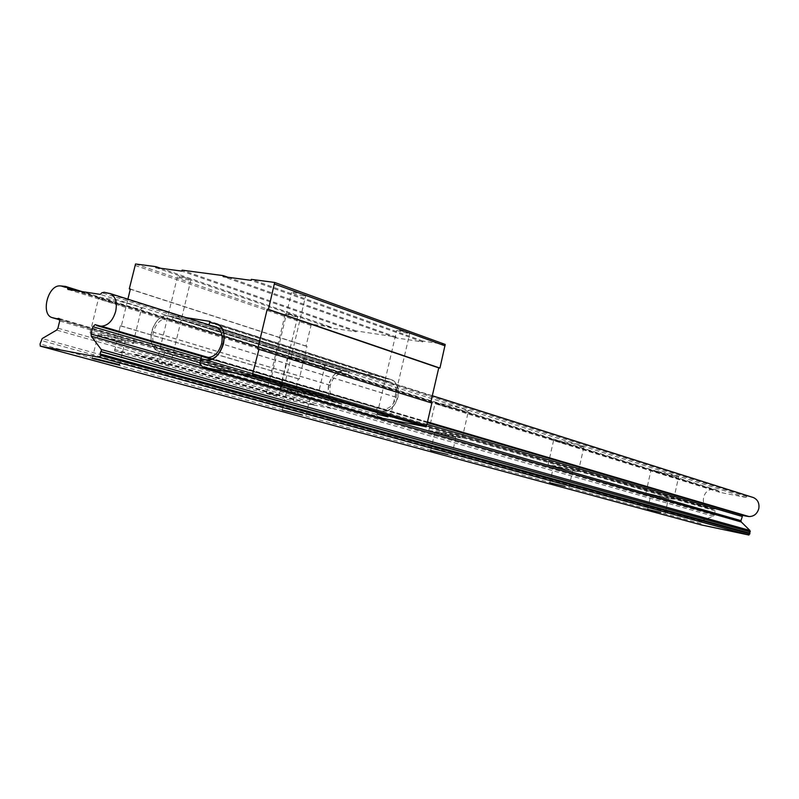 <?xml version="1.0" encoding="UTF-8"?>
<svg xmlns="http://www.w3.org/2000/svg" width="799" height="799" viewBox="0 0 799 799"><rect width="100%" height="100%" fill="white"/><g stroke="black" fill="none" stroke-linecap="round" stroke-linejoin="round"><path stroke-width="0.6" stroke-dasharray="4 3" d="M189.173 280.049C183.95 279.131 180.045 278.042 177.428 276.804L179.116 276.594C184.359 277.523 188.284 278.611 190.891 279.85L189.173 280.049M168.639 365.103L156.794 362.137L168.639 365.103M295.76 316.684L285.253 313.827L287.131 313.717L297.657 316.584L295.76 316.684M277.053 395.585L266.457 392.948L277.053 395.585M407.41 333.333L396.704 330.416L399.041 330.307L409.767 333.243L407.41 333.333M303.54 295.81C298.057 294.861 294.062 293.742 291.545 292.484L293.692 292.254C299.206 293.213 303.211 294.322 305.717 295.59L303.54 295.81M389.223 379.036L391.051 379.545C397.123 382.631 399.41 388.554 397.932 397.313C394.876 406.961 389.483 411.565 381.742 411.105L200.849 358.841L381.742 411.105C396.314 414.771 405.343 384.139 391.051 379.545L384.109 378.147L389.223 379.036L214.911 323.335L389.223 379.036M344.069 371.215L349.053 372.084L173.203 316.694L168.04 315.865L173.203 316.694L349.053 372.084L344.069 371.215C336.699 370.936 331.555 375.44 328.639 384.758C327.131 393.478 329.378 399.3 335.39 402.207C321.498 398.132 329.957 367.979 344.069 371.215L168.04 315.865C160.389 315.765 154.916 320.998 151.61 331.565C149.773 341.433 151.94 347.915 158.092 351.031C143.79 346.816 153.478 312.649 168.04 315.865L344.069 371.215M293.383 401.108L313.528 404.993L135.321 354.776L114.597 350.961L293.383 401.108L298.237 378.856L299.265 379.036L307.006 346.337L305.967 346.167L311.36 324.124L331.295 327.151L331.096 327.98L356.174 331.795L356.374 330.956L396.134 336.988L395.934 337.847L422.711 341.922L422.911 341.053L445.203 344.439M430.691 402.686L431.85 403.046M378.676 417.577L375.7 414.162L377.118 408.069L382.341 409.048C388.933 409.428 393.527 405.512 396.124 397.303L396.144 397.223C397.413 389.742 395.455 384.699 390.262 382.072L383.5 380.733L384.329 377.178L349.283 371.126L348.464 374.621L343.44 373.742C337.148 373.493 332.764 377.338 330.277 385.278L330.267 385.348C328.978 392.778 330.896 397.732 335.999 400.219L342.152 401.478L341.682 403.505L335.39 402.207L341.682 403.505L340.754 407.46L336.649 409.458L159.191 359.17L163.515 356.813L340.754 407.46M313.528 404.993L336.649 409.458M311.36 324.124L135.54 263.97M160.689 268.284L331.295 327.151M331.096 327.98L155.865 267.645M356.174 331.795L181.812 271.101M356.374 330.956L182.042 270.152M227.905 277.253L396.134 336.988M395.934 337.847L223.121 276.614M422.711 341.922L251.076 280.339M422.911 341.053L251.305 279.35M430.661 402.836L257.707 349.073M375.7 414.162L199.75 363.415M114.597 350.961L120.289 325.812L121.358 325.992L127.89 299.176M298.237 378.856L120.289 325.812M299.265 379.036L121.358 325.992M307.006 346.337L130.357 289.038M305.967 346.167L130.317 289.218M135.321 354.776L135.85 354.317L136.04 354.906L314.227 405.133M136.04 354.906L159.191 359.17M159.45 351.4L164.594 352.329L159.45 351.4L336.699 402.566L159.45 351.4M209.588 322.486L384.109 378.147L209.588 322.486M185.927 317.583L173.473 315.605L172.514 319.57L167.311 318.731C160.789 318.631 156.115 323.086 153.298 332.104L153.278 332.184C151.72 340.584 153.558 346.117 158.791 348.773L165.153 350.022L164.594 352.329L341.682 403.505L164.594 352.329L163.515 356.813M384.329 377.178L209.847 321.378M349.283 371.126L173.473 315.605M348.464 374.621L172.514 319.57M165.153 350.022L342.152 401.478M212.334 325.972L208.879 325.413L209.008 324.903M208.879 325.413L383.5 380.733M377.118 408.069L201.418 356.494M671.649 475.765L650.895 470.591L657.807 471.43L678.691 476.633L671.649 475.765M666.696 498.087L645.902 493.023L673.697 499.155L666.696 498.087M664.159 497.348L651.005 494.152L664.159 497.348M577.048 446.162C565.312 443.795 557.512 441.827 553.627 440.259L560.349 440.938C572.204 443.325 580.064 445.303 583.919 446.871L577.048 446.162M571.525 470.631L548.054 464.868L554.726 465.787L578.346 471.58L571.525 470.631M568.469 469.752L553.627 466.107L568.469 469.752M461.992 410.167C449.018 407.59 440.059 405.293 435.115 403.295C434.346 402.706 436.464 402.856 441.457 403.735C454.591 406.341 463.61 408.649 468.524 410.646C469.243 411.225 467.065 411.066 461.992 410.167M455.76 437.243C442.796 434.556 433.817 432.329 428.813 430.561L435.095 431.29C448.209 434.007 457.258 436.244 462.231 438.012L455.76 437.243M452.004 436.164L434.966 431.939L438.951 432.399L456.069 436.644L452.004 436.164M319.071 365.443C308.913 363.745 289.727 358.771 287.51 357.243C286.412 356.504 288.309 356.544 293.203 357.353C303.39 359.031 322.976 364.124 324.973 365.602C326.022 366.341 324.054 366.282 319.071 365.443M311.92 395.765C301.792 393.887 282.546 389.073 280.259 387.815C279.131 387.215 281.008 387.355 285.882 388.254C296.039 390.112 315.685 395.046 317.752 396.244C318.831 396.843 316.883 396.684 311.92 395.765M307.196 394.406L287.181 389.383L290.756 389.662L310.861 394.706L307.196 394.406M136.739 308.394C125.982 306.786 102.012 300.434 98.547 298.267C96.989 297.318 98.527 297.198 103.151 297.887C113.917 299.465 138.467 305.987 141.623 308.084C143.121 309.023 141.493 309.123 136.739 308.394M128.369 342.831C117.653 340.983 93.603 334.861 90.037 333.063C88.439 332.274 89.937 332.284 94.552 333.073C105.268 334.901 129.917 341.183 133.163 342.901C134.701 343.68 133.103 343.66 128.369 342.831M122.247 341.063C111.89 338.986 103.81 336.928 98.007 334.891L100.894 334.901C111.351 336.998 119.47 339.066 125.243 341.103L122.247 341.063M427.475 421.932L208.739 357.562M749.971 533.243L100.115 354.017M753.187 497.487L748.553 496.379L745.637 497.397L719.659 492.284L717.462 490.276L712.888 489.577C703.15 488.479 699.375 505.577 708.763 508.324L714.396 509.273L715.175 510.861L714.236 515.115L713.367 516.184L702.281 520.449L700.953 523.595L701.312 524.923M712.758 509.323L59.745 319.56M709.542 508.534L59.785 319.82M708.763 508.324L59.795 319.85M52.584 317.762L51.985 317.583M712.888 489.577L59.795 285.872M713.697 489.687L60.784 285.942M717.462 490.276L82.067 291.595M718.96 491.075L78.592 291.066M719.659 492.284L67.935 289.428M745.637 497.397L100.255 294.382M746.805 496.539L101.873 292.774M748.553 496.379L104.14 292.264M752.378 497.278L108.924 293.243M432.309 395.725L217.558 327.61M427.435 422.092L208.11 357.582M427.305 422.641L211.485 359.27M742.75 515.275L744.808 515.884M310.881 325.383L135.011 265.398M293.303 399.72L114.547 349.403M381.742 411.105L206.162 359.8L381.742 411.105M343.44 373.742L167.311 318.731M337.148 400.529L159.97 349.093M330.277 385.278L153.298 332.104M330.267 385.348L153.278 332.184M388.733 381.642L216.479 326.981M382.341 409.048L206.841 357.463M396.144 397.223L221.623 343.7M396.124 397.303L221.603 343.78M700.953 523.595L40.06 343.979M701.412 521.507L40.929 340.444M702.281 520.449L42.167 338.576M713.367 516.184L56.669 330.077M714.236 515.115L57.928 328.189M715.175 510.861L59.695 320.978M713.926 509.223L59.316 318.681M743.759 515.325L95.401 324.734M426.926 424.309L200.978 358.292M388.664 419.505L201.648 365.802M156.794 362.137L177.428 276.804M266.457 392.948L285.253 313.827M377.188 414.062L396.704 330.416M270.032 383.061L291.545 292.484M391.051 379.545L216.809 323.855L391.051 379.545M314.027 404.594L135.85 354.317M335.39 402.207L158.092 351.031L335.39 402.207M284.194 386.406L305.717 295.59M390.252 417.088L409.767 333.243M278.891 395.765L297.657 316.584M170.287 365.213L190.891 279.85M335.999 400.219L158.791 348.773M390.262 382.072L215.91 326.731M645.902 493.023L650.895 470.591M647.639 509.303L651.005 494.152M548.054 464.868L553.627 440.259M549.862 482.716L553.627 466.107M428.813 430.561L435.115 403.295M430.721 450.316L434.966 431.939M280.259 387.815L287.51 357.243M282.307 409.927L287.181 389.383M90.037 333.063L98.547 298.267M92.314 358.202L98.007 334.891M714.396 509.273L58.936 318.431M432.309 395.735L217.598 327.64M743.599 515.255L95.201 324.634M119.51 364.694L125.243 341.103M133.163 342.901L141.623 308.084M305.957 415.45L310.861 394.706M317.752 396.244L324.973 365.602M451.805 455.16L456.069 436.644M462.231 438.012L468.524 410.646M568.988 487.07L572.763 470.351M578.346 471.58L583.919 446.871M665.187 513.268L668.563 498.027M673.697 499.155L678.691 476.633"/><path stroke-width="1.2" d="M387.954 416.858L377.158 414.172L387.954 416.858M282.097 386.267L269.992 383.22L282.097 386.267M214.911 323.335L216.809 323.855C223.081 327.161 225.308 333.792 223.49 343.75C220.015 354.746 214.242 360.099 206.162 359.8L200.849 358.841L206.162 359.8C221.293 363.555 231.65 328.619 216.809 323.855L209.588 322.486L214.911 323.335M127.89 299.176L130.357 289.038L129.288 288.878L135.54 263.97L156.095 266.696L155.865 267.645L181.812 271.101L182.042 270.152L223.36 275.635L223.121 276.614L251.076 280.339L251.305 279.35L274.656 282.456L445.203 344.439L439.939 368.079L438.751 367.88L430.691 402.686M258.946 349.283L431.85 403.046L426.676 425.378L425.907 426.696L252.025 376.269L258.946 349.283L257.707 349.073L267.206 309.213L268.444 309.403L274.656 282.456M216.479 326.981L215.91 326.731C221.263 329.548 223.171 335.2 221.623 343.7L221.603 343.78C218.646 353.148 213.723 357.702 206.841 357.463L201.418 356.494L199.75 363.415L202.756 367.19L378.676 417.577L425.907 426.696M156.095 266.696L160.689 268.284M223.36 275.635L227.905 277.253M439.939 368.079L268.444 309.403M438.751 367.88L267.206 309.213M130.317 289.218L129.288 288.878M202.756 367.19L252.025 376.269M209.008 324.903L209.847 321.378L185.927 317.583M214.322 326.292L212.334 325.972M660.793 512.499L647.629 509.353L660.793 512.499M564.713 486.371L549.852 482.786L564.713 486.371M447.77 454.571L430.691 450.426L447.77 454.571M302.332 415.011L282.267 410.097L302.332 415.011M116.544 364.484L92.245 358.471L95.091 358.651L119.51 364.694L116.544 364.484M427.305 422.641L744.808 515.884L749.013 516.563C753.976 516.474 757.242 513.807 758.8 508.563C759.569 503.3 757.782 499.645 753.437 497.577L432.309 395.725M101.962 326.142C108.364 325.353 112.929 320.429 115.675 311.37C117.373 302.392 115.565 296.469 110.252 293.603L104.14 292.264L101.873 292.774L100.255 294.382L67.935 289.428L67.226 287.51L65.448 286.402L59.795 285.872C47.72 285.423 40.609 314.227 51.985 317.583L56.869 318.721L58.936 318.431L59.695 320.978L57.928 328.189L56.669 330.077L42.167 338.576L40.06 343.979L40.32 346.147L99.286 357.313L100.614 355.375L100.904 354.167L100.115 354.017L100.694 351.62L101.493 351.77L101.213 349.483L91.336 336.249L91.056 334.052L92.854 326.691L95.201 324.634L208.739 357.562M749.013 516.563L427.475 421.932M40.32 346.147L701.312 524.923L748.903 535.03L749.971 533.243L100.904 354.167M748.903 535.03L99.286 357.313M59.745 319.56L56.869 318.721M59.785 319.82L52.934 317.832M59.795 319.85L52.584 317.762M82.067 291.595L65.448 286.402M78.592 291.066L67.226 287.51M217.558 327.61L109.932 293.483M748.184 516.444L427.435 422.092M208.11 357.582L100.914 326.052M211.485 359.27L96.669 325.543M749.342 533.073L749.642 531.715L750.281 531.844L749.911 530.466L741.302 521.987L740.943 520.648L742.75 515.275M101.503 351.71L750.281 531.814L101.493 351.77M749.642 531.715L100.694 351.62M445.083 345.847L274.486 284.054M426.676 425.378L252.874 374.751M749.822 533.942L100.614 355.375M59.316 318.681L58.347 318.401M741.881 516.344L426.926 424.309M200.978 358.292L92.854 326.691M740.943 520.648L388.664 419.505M201.648 365.802L91.056 334.052M741.302 521.987L91.336 336.249M749.911 530.466L101.213 349.483M753.437 497.577L432.309 395.735M217.598 327.64L110.252 293.603"/></g></svg>
